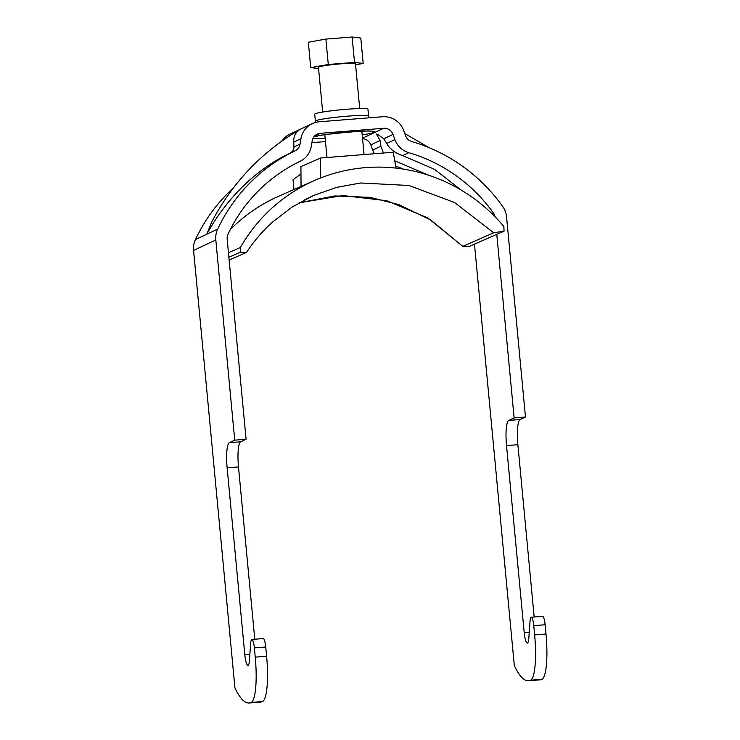 <?xml version="1.0" encoding="UTF-8"?>
<svg xmlns="http://www.w3.org/2000/svg" width="740" height="740" viewBox="0 0 740 740"><rect width="100%" height="100%" fill="white"/><g stroke="black" fill="none" stroke-linecap="round" stroke-linejoin="round"><path stroke-width="1.11" d="M315.37 121.138L314.713 114.21A26.733 1.952 -5.4 0 1 315.203 113.775A26.733 1.952 -5.4 0 1 343.804 109.511A26.733 1.952 -5.4 0 1 367.947 109.178L368.603 116.106A26.733 1.952 -5.4 0 0 344.461 116.43A26.733 1.952 -5.4 0 0 315.86 120.694A26.733 1.952 -5.4 0 0 315.37 121.138L315.286 122.498M311.882 142.672L325.471 141.599M254.773 639.24L238.493 466.931A23.245 4.607 85.4 0 1 240.75 441.762L246.087 439.246L227.162 239.057A9.296 9.093 64.8 0 1 227.994 234.238A158.092 154.521 64.8 0 1 300.07 161.338A20.924 20.452 -115.2 0 0 311.29 146.27L312.188 140.868A9.296 9.093 64.8 0 1 320.318 133.32L383.598 128.288A9.296 9.093 -115.2 0 1 393.023 134.43L394.92 139.61A20.924 20.452 64.8 0 0 408.804 152.681A158.092 154.521 -115.2 0 1 493.469 213.102A9.296 9.093 -115.2 0 1 495.06 216.774M362.563 138.722A9.296 9.093 -115.2 0 1 370.796 144.883L372.692 150.063A20.924 20.452 64.8 0 0 374.44 153.735M461.094 190.013L434.574 169.358L402.588 155.603C394.957 152.94 389.666 148.888 386.715 143.468L383.736 138.796L378.112 134.588L376.41 134.07L380.073 140.517L380.887 146.206L383.459 153.013M394.762 160.821L428.7 175.251M395.715 166.112A158.092 154.521 -115.2 0 1 403.383 169.108M251.85 639.471L263.209 638.565A9.296 1.841 -94.6 0 1 265.725 647.001L254.366 647.907A9.296 1.841 -94.6 0 0 251.85 639.471A9.296 1.841 -94.6 0 0 251.72 639.508A9.296 1.841 -94.6 0 0 250.684 643.19L249.408 660.709A11.627 2.303 85.4 0 1 247.956 665.352A11.627 2.303 85.4 0 1 244.811 654.808L227.134 467.837A23.245 4.607 85.4 0 1 229.4 442.659L234.728 440.152L215.812 239.964A20.924 20.452 64.8 0 1 217.68 229.104A169.71 165.88 64.8 0 1 295.047 150.849A9.296 9.093 -115.2 0 0 300.033 144.152L300.93 138.75A20.924 20.452 64.8 0 1 312.289 123.626A20.924 20.452 64.8 0 1 319.227 121.785L382.506 116.744A20.924 20.452 -115.2 0 1 403.707 130.573L405.603 135.753A9.296 9.093 64.8 0 0 411.773 141.562A169.71 165.88 -115.2 0 1 502.673 206.423A20.924 20.452 -115.2 0 1 506.558 216.811L525.474 417.009L514.124 417.915L508.787 420.422L520.146 419.515L525.474 417.009M474.479 244.145L514.309 665.556A139.49 27.667 -94.6 0 0 528.536 680.754A139.49 27.667 -94.6 0 0 530.562 680.208A41.847 8.297 -94.6 0 0 534.632 634.892L545.99 633.995L545.121 624.754A9.296 1.841 -94.6 0 0 542.605 616.327L531.246 617.225A9.296 1.841 -94.6 0 0 531.107 617.262A9.296 1.841 -94.6 0 0 530.071 620.952L528.804 638.463A11.627 2.303 85.4 0 1 527.343 643.115A11.627 2.303 85.4 0 1 524.198 632.571L506.521 445.591A23.245 4.607 85.4 0 1 508.787 420.422M531.246 617.225A9.296 1.841 -94.6 0 1 533.762 625.661L534.632 634.892M496.771 234.349L514.124 417.915M534.169 616.994L517.88 444.694A23.245 4.607 85.4 0 1 520.146 419.515M528.536 680.754L539.895 679.857A139.49 27.667 -94.6 0 0 541.911 679.302A41.847 8.297 -94.6 0 0 545.99 633.995M299.228 129.888C261.35 152.218 232.12 183.039 211.557 222.342L206.774 234.238C224.766 201.234 254.116 169.978 289.793 153.319C292.735 151.571 294.113 149.471 293.937 147.019L293.743 142.126C293.392 136.697 295.362 132.534 299.644 129.648L298.784 130.148M312.289 123.626L290.052 134.07A20.924 20.452 64.8 0 0 281.949 141.035M233.331 187.978A169.71 165.88 64.8 0 0 195.443 239.557A20.924 20.452 64.8 0 0 193.575 250.416L234.922 687.793A139.49 27.667 -94.6 0 0 249.149 703A139.49 27.667 -94.6 0 0 251.165 702.454A41.847 8.297 -94.6 0 0 255.245 657.139L254.366 647.907M265.725 647.001L266.604 656.232L255.245 657.139M249.149 703L260.499 702.094A139.49 27.667 -94.6 0 0 262.524 701.548A41.847 8.297 -94.6 0 0 266.604 656.232M234.728 440.152L246.087 439.246M359.714 108.549L355.478 63.779A18.602 1.36 174.6 0 0 330.956 64.806A18.602 1.36 174.6 0 0 318.45 67.275L322.677 112.045M318.57 68.561L310.735 67.617L308.33 42.226L325.896 39.09L352.12 37L360.787 38.045L363.192 63.437L355.579 64.796M310.735 67.617L328.292 64.482L354.525 62.391L363.192 63.437M352.12 37L354.525 62.391M325.896 39.09L328.292 64.482M301.05 186.415L300.912 166.648L320.522 158.027L393.208 152.237L396.076 168.119M230.325 229.493A165.066 161.403 -113.7 0 1 278.869 196.165L314.537 180.486A165.066 161.403 -113.7 0 1 503.875 226.533L504.051 231.148L468.873 246.614L463.074 246.254L493.682 232.795L454.675 202.575L409.017 185.5L360.676 182.983L336.691 187.359L313.88 195.342L304.889 199.633M229.15 260.045L246.355 252.488L240.556 252.127L240.38 247.511L228.457 252.747M240.38 247.511A165.066 161.403 -113.7 0 1 314.537 180.486M504.051 231.148L493.682 232.795M299.089 202.806L342.916 195.526L386.891 200.762L427.951 218.032L462.889 246.457M246.355 252.488L246.55 252.358C253.857 241.221 262.441 231.185 272.302 222.268L292.022 207.126L313.714 195.406M228.882 257.252L240.556 252.127M320.522 158.027L320.67 177.942M293.947 189.542L293.031 179.728L300.958 174.011M362.202 134.865A31.385 2.294 174.6 0 0 374.172 132.331A31.385 2.294 174.6 0 0 351.555 131.794A31.385 2.294 174.6 0 0 313.927 136.817M313.075 138.158A31.385 2.294 174.6 0 0 325.165 138.362M383.598 128.288L362.517 138.195M320.318 133.32L314.63 135.994M393.023 134.43L383.736 138.796M380.073 140.517L370.796 144.883M408.804 152.681L402.588 155.603M493.469 213.102L492.054 213.768M380.887 146.206L372.692 150.063M394.92 139.61L386.715 143.468M533.762 625.661L545.121 624.754M530.562 680.208L541.911 679.302M506.521 445.591L517.88 444.694M524.198 632.571L529.257 632.163M300.93 138.75L293.743 142.126M206.358 234.432L195.443 239.557M215.812 239.964L193.575 250.416M217.68 229.104L206.774 234.238M295.047 150.849L289.793 153.319M300.033 144.152L293.937 147.019M262.524 701.548L251.165 702.454M240.75 441.762L229.4 442.659M238.493 466.931L227.134 467.837M249.87 654.41L244.811 654.808M317.247 136.197L317.229 136.197C315.111 135.004 371.295 129.667 369.593 131.248L368.566 131.045M429.043 147.649L404.817 133.588M369.121 117.808L368.603 116.106M364.062 154.558L361.851 131.193M326.978 157.509L324.823 134.754M312.909 195.767L313.88 195.342M462.879 246.439L430.625 219.919L398.666 204.527L369.963 197.349L334.868 195.943L299.071 202.816"/></g></svg>
